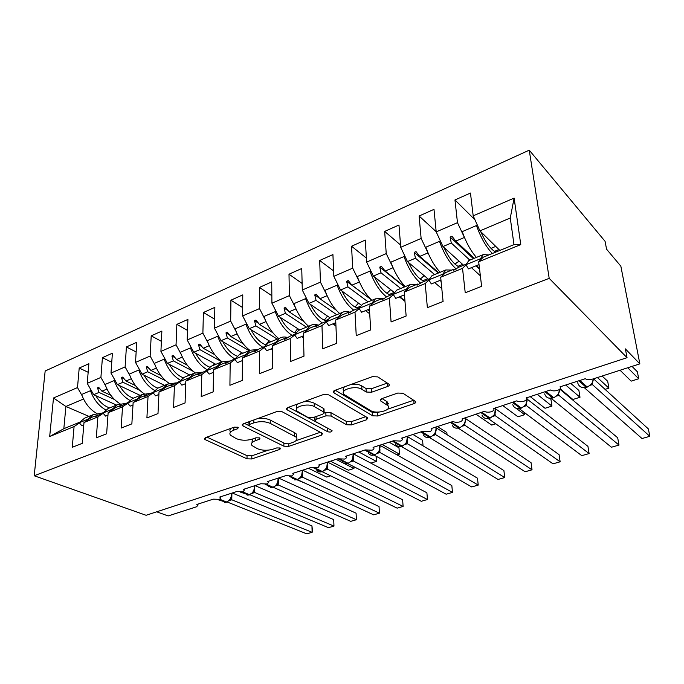 <?xml version="1.0" encoding="UTF-8"?>
<svg xmlns="http://www.w3.org/2000/svg" width="684" height="684" viewBox="0 0 684 684"><rect width="100%" height="100%" fill="white"/><g stroke="black" fill="none" stroke-linecap="round" stroke-linejoin="round"><path stroke-width="1.03" d="M237.81 427.269L234.202 427.149L205.551 437.615L204.533 439.102L205.337 439.701L247.018 458.827L251.806 458.955L279.799 449.405L280.585 448.336L280.166 448.02L276.763 447.917L273.078 449.183C267.495 450.756 262.305 450.602 257.492 448.73L251.986 445.532C250.78 443.651 251.951 442.026 255.474 440.658L259.202 439.35L259.971 438.247L259.51 437.897L256.013 437.786L252.285 439.111C246.625 440.744 241.281 440.581 236.254 438.615L230.371 435.178C229.149 433.228 230.286 431.553 233.791 430.151L237.553 428.782L238.314 427.645L237.81 427.269M387.606 386.503C389.213 385.853 389.692 385.101 389.034 384.246L377.816 376.893L372.37 376.662L334.835 390.376L333.527 392.479L333.997 392.855L372.652 415.804L377.696 415.992L414.042 403.586C415.633 402.962 416.12 402.26 415.513 401.457L402.979 393.266L397.737 393.052L381.783 398.644L380.381 400.738L387.913 405.646C392.565 410.041 376.508 414.547 370.566 410.58L344.018 394.446C339.153 389.794 355.671 385.049 361.93 389.358L366.222 392.026L371.523 392.24L387.606 386.503L387.383 383.117M34.2 475.756L549.201 278.354L529.245 150.164L45.161 371.002L34.2 475.756L146.077 515.283L627.04 357.689L625.381 348.891L639.856 363.862L592.84 379.022C589.523 379.928 587 379.825 585.273 378.714L560.016 386.845M549.201 278.354L627.04 357.689M282.124 411.742L276.883 411.554L243.393 423.789L242.298 425.448L243.008 425.987L283.903 446.199L288.768 446.344L321.394 435.204L322.626 433.502L282.124 411.742M287.827 407.553L323.25 394.608L328.594 394.822L367.795 417.924L366.462 419.822L351.559 424.909L346.566 424.738L331.073 416.026L325.952 415.846L316.145 419.301L314.914 421.105L315.435 421.515L332.065 430.646C331.894 431.989 330.449 432.365 327.721 431.749L287.229 409.887L286.63 409.425L287.827 407.553M480.365 275.797L471.447 267.658M520.772 244.607L513.992 244.65L510.273 218.008L514.111 198.086L520.772 244.607L478.68 261.758L481.621 286.339L465.231 292.778L462.529 268.333L466.06 264.896M474.995 219.846L454.963 199.967L457.476 222.668L436.212 231.893L442.958 246.548L463.598 265.255M464.65 237.938L457.476 222.668M441.804 288.571L434.682 282.577M462.529 268.333L440.684 277.234L443.078 301.49L427.372 307.663L425.2 283.544L428.971 280.081M436.195 231.705L419.112 216.007L421.13 238.442L400.721 247.3L407.459 261.613L428.757 279.499M428.15 253.2L421.13 238.442M156.679 511.803L168.153 515.941L196.582 506.776L197.933 505.237L196.795 504.476L213.237 499.158L219.59 499.354L220.787 497.79L219.718 497.054L236.655 491.574L243.077 491.787L244.342 490.112L243.342 489.402L260.792 483.75L267.273 483.981L268.615 482.186L267.683 481.519L285.681 475.688L292.23 475.936L293.65 474.012L292.795 473.388L311.365 467.377L317.983 467.634L319.479 465.573L318.701 465L337.87 458.784L344.556 459.067C346.172 458.417 346.702 457.681 346.147 456.861L345.454 456.339L365.247 449.918L372.002 450.217C373.746 449.516 374.302 448.738 373.686 447.858L373.079 447.387L393.539 440.761L400.362 441.069C402.226 440.325 402.825 439.479 402.149 438.547L401.628 438.145L422.789 431.288L429.672 431.621C431.689 430.809 432.322 429.911 431.578 428.919L431.151 428.577L453.039 421.489C454.809 422.421 457.126 422.541 459.999 421.848C462.162 420.968 462.837 420.01 462.025 418.959L484.349 411.349C486.076 412.324 488.419 412.443 491.377 411.725C493.711 410.776 494.438 409.75 493.549 408.647L516.779 400.85C518.463 401.859 520.832 401.995 523.884 401.252C526.389 400.226 527.167 399.123 526.201 397.951L550.389 389.966C552.022 391.017 554.416 391.162 557.563 390.393C560.264 389.281 561.094 388.11 560.051 386.879M404.971 301.268L399.379 296.899M425.2 283.544L404.253 292.077L406.134 316.017L391.077 321.942L389.384 298.13L393.377 294.642M400.542 244.983L384.664 231.414L386.238 253.584L366.624 262.1L373.344 276.079L394.283 292.453M393.12 267.88L386.238 253.584M369.728 313.759L365.461 310.656M389.384 298.13L369.274 306.321L370.694 329.953L356.236 335.639L355.005 312.135L359.194 308.629M366.385 258.073L351.55 246.231L352.696 268.145L333.835 276.327L340.538 289.99L361.28 305.158M359.451 282.022L352.696 268.145M335.938 326.003L332.843 323.891M355.005 312.135L335.69 320.009L336.673 343.325L322.788 348.789L321.967 325.601L326.336 322.07M333.612 270.915L319.684 260.484L320.445 282.141L302.294 290.016L308.963 303.38L329.765 317.65M326.824 295.069L320.445 282.141M303.516 337.947L301.456 336.631M321.967 325.601L303.397 333.168L303.978 356.184L290.632 361.434L290.204 338.537L294.727 334.998M302.123 283.458L288.999 274.207L289.4 295.616L271.916 303.2L278.568 316.273L299.703 329.927M295.36 307.458L289.4 295.616M272.36 349.575L271.232 348.891M290.204 338.537L272.326 345.822L272.54 368.539L259.698 373.592L259.629 350.995L264.298 347.438M271.847 295.693L259.433 287.434L259.493 308.595L242.649 315.905L249.267 328.696L270.753 341.803M265.153 319.633L259.493 308.595M259.629 350.995L242.418 358.006L242.29 380.441L229.918 385.306L230.183 362.99L234.988 359.416M242.7 307.595L230.918 300.19L230.679 321.104L214.434 328.149L221.017 340.683L242.811 353.26M236.083 331.492L230.679 321.104M230.183 362.99L213.596 369.745L213.151 391.898L201.233 396.583L201.806 374.55L206.73 370.967M214.614 319.171L203.413 312.494L202.883 333.168L187.202 339.965L193.76 352.243L215.836 364.333M208.09 343.009L202.883 333.168M201.806 374.55L185.817 381.065L185.073 402.936L173.582 407.45L174.437 385.699L179.473 382.108M187.527 330.423L176.857 324.37L176.053 344.813L160.92 351.379L167.435 363.409L189.759 375.029M181.089 354.184L176.053 344.813M174.437 385.699L159.013 391.983L157.995 413.581L146.906 417.941L148.035 396.455L153.165 392.864M161.39 341.35L151.207 335.844L150.147 356.056L135.526 362.4L142.007 374.191L164.545 385.374M155.037 365.017L150.147 356.056M148.035 396.455L133.132 402.525L131.867 423.858L121.162 428.064L122.53 406.843L127.754 403.244M136.142 351.961L126.403 346.942L125.112 366.915L110.979 373.054L117.426 384.622L140.152 395.386M129.866 375.516L125.112 366.915M122.53 406.843L108.14 412.708L106.636 433.776L96.299 437.837L97.897 416.881L103.19 413.281M111.748 362.263L102.42 357.664L100.907 377.423L87.236 383.356L88.869 363.726L79.207 368.052L77.497 387.58L53.497 397.994L65.895 406.476L63.834 428.697L49.684 436.52L53.497 397.994M105.55 385.699L100.907 377.423M97.897 416.881L83.987 422.55L82.26 443.36L72.265 447.293L74.077 426.585L79.447 422.986M88.159 372.276L79.207 368.052M82.029 395.566L77.497 387.58M639.856 363.862L620.85 266.187L606.554 249.173L605.075 241.324L529.245 150.164M510.273 218.008L479.946 230.867L499.85 250.429M479.946 230.867L473.191 215.845L470.464 193.042L454.963 199.967M478.68 261.758L483.169 257.252L513.992 244.65M419.112 216.007L433.989 209.355L436.212 231.893M440.684 277.234L445.609 272.608L454.056 269.154L453.646 270.291L458.631 267.282L466.12 264.221M384.664 231.414L398.969 225.019L400.721 247.3M404.253 292.077L409.562 287.348L417.668 284.031L417.052 285.228L422.062 282.236L429.039 279.38M399.764 296.745L404.937 300.78M351.55 246.231L365.299 240.075L366.624 262.1M369.274 306.321L374.943 301.499L382.732 298.309L381.937 299.566L383.656 298.865L386.947 296.591L393.462 293.932M367.616 309.784L369.574 311.22M319.684 260.484L332.92 254.568L333.835 276.327M335.69 320.009L341.675 315.102L349.165 312.041L348.199 313.34L353.218 310.382L359.28 307.903M288.999 274.207L301.747 268.504L302.294 290.016M303.397 333.168L309.681 328.183L316.889 325.233L315.76 326.584L317.35 325.935L320.787 323.643L326.43 321.335M259.433 287.434L271.719 281.936L271.916 303.2M272.326 345.822L278.884 340.777L285.818 337.939L284.544 339.332L286.083 338.708L289.571 336.4L294.83 334.254M230.918 300.19L242.769 294.889L242.649 315.905M242.418 358.006L249.215 352.901L255.901 350.165L254.499 351.602L255.97 351.003L259.518 348.695L264.409 346.685M203.413 312.494L214.853 307.373L214.434 328.149M213.596 369.745L220.624 364.589L227.071 361.956L225.54 363.426L235.108 358.673M176.857 324.37L187.903 319.428L187.202 339.965M185.817 381.065L193.042 375.867L199.258 373.327L197.616 374.823L198.993 374.268L206.859 370.224M151.207 335.844L161.869 331.073L160.92 351.379M159.013 391.983L166.426 386.751L172.428 384.297L170.675 385.827L172 385.289L179.61 381.364M126.403 346.942L136.715 342.325L135.526 362.4M133.132 402.525L140.716 397.259L146.513 394.89L144.675 396.446L153.302 392.12M102.42 357.664L112.398 353.201L110.979 373.054M108.14 412.708L115.878 407.416L121.478 405.125L119.546 406.706L120.786 406.202L127.899 402.508M514.111 198.086L473.191 215.845M74.077 426.585L49.684 436.52M454.8 269.812L454.056 269.154M479.561 269.111L475.987 265.819M469.822 260.125L451.286 243.025L442.958 246.548M464.231 237.536L455.783 241.11L451.953 236.219L450.123 237.006L451.286 243.025M474.243 258.313L455.783 241.11M418.437 284.664L417.668 284.031M434.596 274.575L415.444 258.219L407.459 261.613M427.876 252.952L419.771 256.389L415.992 251.601L414.239 252.353L415.444 258.219M438.846 272.831L419.771 256.389M383.527 298.917L382.732 298.309M400.721 288.477L381.022 272.822L373.344 276.079M392.967 267.76L385.178 271.061L381.458 266.375L379.765 267.102L381.022 272.822M404.817 286.801L385.178 271.061M349.96 312.597L349.165 312.041M368.129 301.849L347.925 286.861L340.538 289.99M359.408 281.988L351.918 285.168L348.25 280.585L346.626 281.278L347.925 286.861M370.771 299.276L351.918 285.168M317.65 325.738L316.889 325.233M336.725 314.734L316.076 300.37L308.963 303.38M327.106 295.693L319.924 298.737L316.316 294.248L314.751 294.915L316.076 300.37M336.229 310.168L319.924 298.737M286.553 338.392L285.818 337.939M306.466 327.149L285.416 313.366L278.568 316.273M295.984 308.886L289.118 311.801L285.561 307.398L284.057 308.048L285.416 313.366M303.773 321.463L289.118 311.801M256.611 350.584L255.901 350.165M277.276 339.119L255.876 325.9L249.267 328.696M266.008 321.6L259.441 324.387L255.936 320.069L254.482 320.693L255.876 325.9M272.831 332.715L259.441 324.387M227.746 362.34L227.071 361.956M249.113 350.678L227.387 337.981L221.017 340.683M237.117 333.86L230.833 336.519L227.37 332.296L225.968 332.894L227.387 337.981M243.188 343.787L230.833 336.519M199.916 373.678L199.258 373.327M221.898 361.827L199.908 349.635L193.76 352.243M209.244 345.676L203.225 348.224L199.813 344.078L198.463 344.659L199.908 349.635M214.708 354.628L203.225 348.224M173.061 384.613L172.428 384.297M193.29 371.378L173.377 360.887L167.435 363.409M182.346 357.082L176.583 359.527L173.214 355.458L171.906 356.013L173.377 360.887M187.296 365.205L176.583 359.527M147.128 395.181L146.513 394.89M165.802 380.817L147.744 371.763L142.007 374.191M156.371 368.103L150.848 370.446L147.522 366.444L146.265 366.992L147.744 371.763M160.885 375.516L150.848 370.446M122.077 405.398L121.478 405.125M139.63 390.239L122.975 382.271L117.426 384.622M131.268 378.748L125.967 380.997L122.692 377.072L121.47 377.594L122.975 382.271M135.406 385.537L125.967 380.997M97.855 415.273L91.861 417.24L83.987 422.55M103.344 412.546L96.461 416.128L95.264 416.616L97.282 415.026M114.536 399.524L99.009 392.428L93.648 394.702L116.537 405.073M107.003 389.042L101.916 391.197L98.676 387.341L97.496 387.845L99.009 392.428M110.817 395.292L101.916 391.197M93.648 394.702L87.236 383.356M79.6 422.25L63.834 428.697M83.525 398.994L65.895 406.476L88.963 416.385M100.112 389.051L97.496 387.845M124.24 378.927L121.47 377.594M149.215 368.479L146.265 366.992M175.061 357.689L171.906 356.013M201.848 346.549L198.463 344.659M229.619 335.04L225.968 332.894M258.449 323.164L254.482 320.693M288.409 310.921L284.057 308.048M319.573 298.301L314.751 294.915M371.07 299.566L346.626 281.278M404.518 286.921L379.765 267.102M438.29 273.061L414.239 252.353M473.405 258.655L450.123 237.006M231.183 428.252C229.798 429.424 229.542 430.638 230.414 431.895M252.524 439.025L251.986 442.309M206.919 437.119L247.027 455.672L251.815 455.809L268.256 450.166M296.018 440.633L320.471 432.237M244.496 423.387L284.04 443.078M249.788 421.447L249.788 424.337L249.01 425.499L249.498 425.867L285.313 443.711L288.733 443.813L288.768 446.344M248.899 421.78L249.01 424.824M296.249 437.076L296.343 434.015L296.411 437.264C297.745 439.282 296.514 441.018 292.701 442.454L288.733 443.813M296.411 437.264L270.317 423.422C265.247 421.301 259.758 421.122 253.832 422.866L249.788 424.337M296.343 434.015L294.522 432.621L294.582 435.879M257.611 418.591C262.596 417.975 266.82 418.471 270.283 420.087L294.522 432.621M365.803 416.676L351.405 421.618L351.559 424.909M324.327 413.025L325.832 412.495L330.945 412.683L346.412 421.447L351.405 421.618M314.631 417.052L314.879 420.096M288.605 407.271L328.859 428.825M314.324 406.612C308.074 402.722 292.743 406.766 297.001 411.127L307.928 417.428L313.058 417.608L322.882 414.136L324.139 412.238L314.324 406.612L314.221 403.209C311.331 401.747 307.706 401.303 303.345 401.876M297.805 403.902C296.215 405.15 295.924 406.433 296.933 407.741M323.592 410.374L324.019 408.87L323.523 408.476L323.635 411.853M314.221 403.209L323.523 408.476M351.251 384.374C355.586 383.886 359.083 384.391 361.742 385.887L366.026 388.563L371.327 388.786L387.289 383.057M344.608 386.802C342.949 388.204 342.71 389.598 343.864 390.991M387.888 405.261L387.691 402.269L386.759 401.517L386.982 404.902M382.023 398.558L386.759 401.517M335.245 390.222L372.455 412.478L377.491 412.657L379.269 412.05M387.614 409.186L413.692 400.234M231.902 493.104L231.782 499.782L312.126 532.314L306.757 533.836L227.216 501.996M311.955 525.902L312.588 531.707L312.126 532.314L311.955 525.902L232.235 493.002M231.782 499.782L229.277 500.731M217.922 499.653L225.942 502.227L229.961 500.013L231.278 497.755M230.132 499.397L231.696 499.748M86.594 417.36L84.465 418.232L79.233 422.738L81.841 425.739L83.79 424.952M101.796 413.17L93.357 414.581L88.159 419.087L79.233 422.738M305.962 483.588L296.899 479.758L294.616 479.886M116.126 404.885L115.673 405.424M105.849 409.998C98.847 405.988 93.717 399.559 90.459 390.709L91.297 390.538M96.632 413.401C89.792 409.391 84.79 403.081 81.635 394.48L90.459 390.709M109.637 407.903C104.139 406.065 99.531 401.987 95.811 395.685M330.628 475.825L326.687 477.064L308.51 468.301M139.536 395.087L138.852 395.916M129.84 400.379C122.778 396.275 117.571 389.658 114.211 380.543L115.066 380.381M120.016 403.722C113.253 399.576 108.277 393.146 105.097 384.442L114.211 380.543M133.337 398.182C127.874 396.25 123.274 392.06 119.538 385.622M330.492 461.178L348.412 470.216L353.936 468.48L336.083 459.366M354.141 466.839L353.936 468.48L353.85 466.693M163.715 384.964L162.783 386.101M154.695 390.478C147.547 386.28 142.246 379.466 138.775 370.035L139.639 369.882M144.204 393.727C137.518 389.435 132.559 382.886 129.344 374.071L138.775 370.035M157.833 388.136C152.412 386.109 147.821 381.8 144.059 375.217M370.89 463.136L376.38 461.409L358.818 452.004M376.14 456.245L376.38 461.409L376.072 456.211M188.707 374.481L187.501 375.961M180.448 380.278C173.214 375.995 167.785 368.958 164.177 359.168L165.058 359.014M169.239 383.408C162.621 378.979 157.679 372.284 154.422 363.341L164.177 359.168M183.303 377.799C177.883 375.713 173.257 371.258 169.427 364.444M397.019 454.903L399.43 454.142L382.185 444.438M398.986 447.789L399.43 454.142L398.986 447.789L389.162 442.18M214.554 363.632L213.049 365.478M207.167 369.779C199.813 365.418 194.247 358.134 190.468 347.917L191.366 347.763M195.171 372.754C188.613 368.172 183.68 361.332 180.371 352.234L190.468 347.917M209.749 367.154C204.294 365.008 199.6 360.391 195.675 353.295M254.704 485.726L254.662 492.471L333.963 526.099L328.448 527.672L249.917 494.754M333.724 519.626L333.963 526.099L333.724 519.626L255.029 485.614M254.662 492.471L252.174 493.412M240.486 492.147L248.779 494.942L252.9 492.651L254.2 490.394M253.071 492.053L254.568 492.429M110.21 407.664L108.115 408.528L102.976 413.033L105.584 416.103L107.969 415.137M125.642 403.423L117.315 404.757L112.219 409.254L102.976 413.033M112.219 409.254L112.569 409.682M278.379 479.45L278.208 484.939L356.398 519.729L350.73 521.336L273.275 487.29M356.082 513.18L356.398 519.729L356.082 513.18L278.499 478.013M278.208 484.939L275.755 485.879M268.265 486.392L273.506 487.222L276.524 485.067L277.807 482.819M276.687 484.486L278.123 484.905M134.637 397.652L132.568 398.498L127.54 402.996L130.148 406.134L132.987 404.988M150.292 393.351L142.084 394.591L137.099 399.088L127.54 402.996M137.099 399.088L137.458 399.524M302.67 472.875L302.473 477.184L379.432 513.18L373.618 514.83L297.343 479.612M379.047 506.562L379.432 513.18L379.047 506.562L302.67 470.19M302.473 477.184L300.045 478.116M292.196 478.492L297.745 479.484L300.857 477.261L302.123 475.012M301.02 476.697L302.388 477.15M159.894 387.281L157.867 388.119L152.959 392.607L155.567 395.822L158.893 394.471M175.788 382.929L167.708 384.075L162.852 388.563L152.959 392.607M162.852 388.563L163.211 389.016M327.645 465.462L327.474 469.198L403.107 506.442L397.13 508.144L322.147 471.704M402.637 499.765L403.107 506.442L402.637 499.765L327.576 462.119M327.474 469.198L325.088 470.113M316.846 470.327C318 471.806 319.548 472.276 321.489 471.729L322.728 471.515L326.584 468.292L327.474 462.162M326.097 468.668L327.388 469.156M186.039 376.559L184.056 377.371L179.276 381.852L181.876 385.152L185.732 383.587M202.293 372.164L194.247 373.19L189.519 377.671L179.276 381.852M189.519 377.671L189.887 378.141M423.045 445.865L422.584 440.265L412.956 434.468M241.298 352.388L239.477 354.637M234.689 358.844C227.285 354.38 221.625 346.856 217.709 336.263L218.623 336.118M222.052 361.75C215.546 357.014 210.612 350.011 207.243 340.735L217.709 336.263M237.22 356.167C231.696 354.013 226.908 349.208 222.856 341.743M353.389 457.656L353.252 460.956L427.449 499.525L421.301 501.278L347.703 463.538L348.395 463.324M427.449 499.525L426.893 492.771L353.295 453.825M353.252 460.956L350.909 461.862M342.248 461.897C343.453 463.555 345.112 464.094 347.233 463.504L348.481 463.29L352.405 460.041L353.286 453.8M351.961 460.383L353.166 460.913M213.109 365.453L211.176 366.248L206.534 370.711L209.133 374.088L213.545 372.301M229.781 361.032L221.736 361.913L217.153 366.376L206.534 370.711M217.153 366.376L217.529 366.863M447.045 434.673L446.84 432.527L437.418 426.551M269 340.735L266.221 344.403M262.861 347.327C255.559 342.693 249.917 334.972 245.932 324.182L246.864 324.054M249.899 350.353C243.453 345.463 238.519 338.281 235.091 328.824L245.932 324.182M265.794 344.847C260.185 342.718 255.26 337.691 251.019 329.765M379.945 449.516L379.842 452.457L452.475 492.412L446.156 494.207L374.071 455.125M452.475 492.412L451.833 485.589L379.979 445.361M379.842 452.457L377.542 453.347M368.445 453.167C369.685 455.04 371.472 455.664 373.797 455.031L375.054 454.817L379.047 451.534L379.911 445.173M378.637 451.842L379.757 452.415M241.17 353.936L239.28 354.714L234.8 359.168L237.391 362.623L242.401 360.588M258.261 349.507L250.233 350.217L245.812 354.663L234.8 359.168M245.812 354.663L246.189 355.176M297.72 328.645L294.548 332.8M303.491 336.904L302.55 337.332M292.059 335.391C284.869 330.569 279.252 322.651 275.207 311.656L276.156 311.536M278.73 338.529C272.369 333.459 267.444 326.106 263.956 316.47L275.207 311.656M295.548 333.159C289.811 331.142 284.698 325.875 280.218 317.342M407.348 441.052L407.279 443.685L478.227 485.093L471.721 486.94L401.26 446.438M478.227 485.093L477.492 478.193L407.519 436.657M407.279 443.685L405.039 444.557M395.463 444.138C396.746 446.242 398.661 446.96 401.2 446.276L402.474 446.062L406.544 442.753L407.399 436.272M406.168 443.027L407.202 443.642M270.257 342L268.427 342.752L264.118 347.181L266.7 350.73L272.352 348.438M287.802 337.571C284.835 336.656 282.159 336.836 279.79 338.093L275.549 342.513L264.118 347.181M275.549 342.513L275.934 343.043M494.934 414.641L495.139 415.607L493.113 416.402M495.72 423.806L491.702 425.072L475.85 414.102M327.516 316.111L324.207 320.206M335.81 322.831L333.826 324.558M322.344 323.002C315.281 317.983 309.698 309.869 305.577 298.66L306.552 298.549M308.629 326.259C302.362 321.01 297.454 313.477 293.906 303.662L305.577 298.66M326.576 321.07C320.693 319.3 315.333 313.759 310.51 304.44M435.657 432.271L435.614 434.631L504.732 477.56L498.037 479.458L429.33 437.461M504.732 477.56L503.903 470.583L435.973 427.688M435.614 434.631L433.434 435.477M388.332 403.38L387.743 403.013M423.362 434.793C424.67 437.153 426.713 437.974 429.509 437.238L430.792 437.025L434.947 433.682C436.289 431.005 436.572 428.8 435.785 427.081M434.605 433.921L435.537 434.579M300.447 329.62L298.677 330.346L294.556 334.75L297.121 338.392L303.465 335.818M318.445 325.208C315.469 324.148 312.81 324.25 310.476 325.507L306.423 329.893L294.556 334.75M306.423 329.893L306.817 330.449M502.578 405.45L517.993 416.795L524.679 414.684L516.104 408.271M524.679 414.684L524.397 412.563M358.476 303.106L354.987 307.065M366.94 310.057L366.043 311.075M353.773 310.151C346.856 304.927 341.307 296.591 337.127 285.168L338.118 285.066M339.657 313.529C333.493 308.091 328.611 300.361 324.994 290.358L337.127 285.168M358.142 308.373C352.311 306.603 346.916 300.823 341.949 291.025M464.889 423.028L464.881 425.277L532.024 469.797L525.124 471.763L458.306 428.184M532.024 469.797L531.083 462.743L465.376 418.454M464.881 425.277L462.777 426.098M452.184 425.106C453.492 427.748 455.681 428.688 458.75 427.902L460.05 427.688L464.291 424.311C465.667 421.643 465.941 419.403 465.103 417.582M463.983 424.516L464.812 425.226M331.791 316.76L330.09 317.453L326.174 321.831L328.722 325.567L335.801 322.694M350.268 312.383C347.284 311.16 344.642 311.177 342.351 312.426L338.512 316.786L326.174 321.831M338.512 316.786L338.905 317.367M530.109 396.532L545.045 408.271L551.937 406.099L537.12 394.258M551.937 406.099L550.945 399.345L549.671 398.319M390.701 289.648L386.956 293.342M386.52 296.882C379.731 291.452 374.191 282.868 369.907 271.138L370.925 271.061M371.874 300.31C365.837 294.667 360.972 286.741 357.296 276.533L369.907 271.138M390.581 295.103C384.921 293.162 379.594 287.16 374.618 277.08M495.139 415.607L560.136 461.803L553.031 463.829L488.248 418.591M560.136 461.803L559.084 454.672L495.78 408.955M495.113 413.666L495.139 415.547M481.964 415.077C483.272 418.027 485.614 419.087 488.974 418.257L490.291 418.035L494.626 414.615L495.43 407.767M494.352 414.786L495.071 415.556M364.358 303.397L362.734 304.064L359.04 308.398L361.579 312.237L369.446 309.048M382.108 298.566L375.482 298.831L371.874 303.157L359.04 308.398M371.874 303.157L372.276 303.773M560.162 388.768L572.91 399.49L579.998 397.259L565.702 385.007M579.998 397.259L578.895 390.436L570.755 383.365M424.328 275.78L420.215 279.012M420.694 283.202C413.991 277.584 408.433 268.701 404.005 256.551L405.048 256.491M405.364 286.57C399.456 280.714 394.625 272.574 390.889 262.16L404.005 256.551M424.294 281.321C418.813 279.2 413.572 272.942 408.579 262.553M526.381 403.928L526.432 405.603L589.112 453.569L581.785 455.655L519.207 408.656M589.112 453.569L587.941 446.361L527.227 399.174M526.432 405.603L524.491 406.364M512.769 404.671C514.052 407.955 516.54 409.16 520.242 408.271L521.567 408.057L526.013 404.586L526.432 405.552M525.765 404.731L526.364 405.552M398.233 289.503L396.686 290.136L393.24 294.428L395.754 298.369L404.466 294.838M416.274 284.604L409.947 284.689L406.595 288.964L393.24 294.428M406.595 288.964L407.006 289.623M605.066 389.358L608.914 388.144L597.423 377.542M608.914 388.144L607.691 381.253L602.108 376.029M458.331 261.818L454.877 264.041M456.245 269C449.67 263.195 444.078 253.986 439.487 241.367L440.564 241.341M440.188 272.283C434.434 266.196 429.646 257.834 425.833 247.206L439.487 241.367M459.349 266.991C454.065 264.657 448.918 258.133 443.907 247.411M558.742 393.813L558.811 395.258L618.986 445.079L611.428 447.225L551.227 398.379M618.986 445.079L617.695 437.786L559.811 389.145M558.811 395.258L556.964 395.976M544.661 393.898C545.892 397.532 548.534 398.875 552.595 397.943L553.937 397.72L558.17 394.659L559.769 389.17M558.281 394.317L558.811 395.198M433.476 275.036L432.023 275.635L428.842 279.876L431.33 283.937L440.958 280.03M451.833 270.06L445.831 269.966L442.762 274.19L428.842 279.876M442.762 274.19L443.181 274.882M441.086 281.304L439.744 280.517M620.063 370.241L631.178 381.133L638.711 378.756L627.724 367.77M638.711 378.756L637.368 371.788L632.025 366.385M493.232 247.437L491.095 248.489M492.412 253.473C486.256 247.266 480.938 237.955 476.449 225.549L477.56 225.566M476.44 257.406C470.849 251.079 466.103 242.487 462.222 231.637L476.449 225.549M495.823 252.071C490.761 249.523 485.717 242.692 480.69 231.594M592.25 383.296L592.335 384.536L649.8 436.315L642.002 438.529L584.375 387.725M649.8 436.315L648.381 428.945L593.515 378.799M592.335 384.536L590.6 385.22M577.689 382.724C578.844 386.725 581.639 388.23 586.102 387.247L587.462 387.024L591.848 383.844L593.456 378.825M591.951 383.536L592.276 384.476M470.19 259.98L468.831 260.536L465.949 264.717L468.403 268.889L479.022 264.588M488.863 254.927L483.229 254.628L480.459 258.783L465.949 264.717M480.459 258.783L480.895 259.535M479.45 268.154L476.244 265.708M233.825 427.286L233.791 430.151M259.193 437.769L259.202 439.35M255.474 437.974L255.474 440.658M279.782 447.866L279.799 449.405M251.815 455.809L251.806 458.955M247.027 455.672L247.018 458.827M205.388 437.683L205.337 439.701M237.57 427.167L237.553 428.782M321.318 432.681L321.394 435.204M283.851 442.993L283.903 446.199M243.017 423.952L243.008 425.987M270.283 420.087L270.317 423.422M253.832 419.976L253.832 422.866M366.299 416.966L366.462 419.822M346.412 421.447L346.566 424.738M330.945 412.683L331.073 416.026M325.832 412.495L325.952 415.846M316.059 416.547L316.145 419.301M327.602 428.483L327.721 431.749M287.194 407.844L287.229 409.887M371.327 388.786L371.523 392.24M366.026 388.563L366.222 392.026M361.742 385.887L361.93 389.358M380.629 399.251L380.74 401.029M413.777 400.285L414.042 403.586M377.491 412.657L377.696 415.992M372.455 412.478L372.652 415.804M333.912 390.838L333.997 392.855M219.068 499.482L225.942 502.227L227.028 502.056M219.778 499.277L226.618 502.013C229.567 500.705 231.201 498.191 231.543 494.455L231.448 493.258M231.055 498.294L231.799 499.73M241.837 492.035L248.779 494.942L249.882 494.763M242.7 491.881L249.472 494.72C252.507 493.378 254.174 490.821 254.474 487.042L254.371 485.837M253.952 491.009L254.67 492.42M265.212 484.323L272.3 487.427L273.412 487.256M266.204 484.212L273.01 487.205C276.131 485.828 277.824 483.237 278.097 479.416L277.969 478.193M277.524 483.511L278.226 484.888M289.195 476.32L296.523 479.698L297.651 479.518M290.349 476.269L297.258 479.458C300.464 478.056 302.191 475.423 302.422 471.558L302.285 470.318M301.806 475.782L302.482 477.133M313.759 467.967L321.489 471.729L322.634 471.541M315.144 468.027L322.249 471.481C325.55 470.045 327.303 467.369 327.499 463.453L327.337 462.204M326.841 467.822L327.482 469.147M338.606 459.084L347.694 463.547M340.581 459.434L348.019 463.256C351.422 461.777 353.201 459.058 353.363 455.099L353.175 453.834M352.645 459.622L353.26 460.905M364.7 450.098L373.797 455.031L374.969 454.843M366.53 450.38L374.601 454.766C378.107 453.253 379.919 450.491 380.039 446.481L379.825 445.199M379.261 451.166L379.851 452.406M295.112 333.014L295.916 332.689M392.308 441.163L401.2 446.276L402.397 446.088M393.146 440.889L402.038 446.011C405.655 444.455 407.493 441.642 407.57 437.589L407.339 436.289M406.732 442.437L407.288 443.634M325.268 320.668L327.456 319.77M420.822 431.929L429.509 437.238L430.715 437.05M421.686 431.647L430.373 436.965C434.092 435.366 435.973 432.51 435.999 428.398L435.742 427.09M435.092 433.434L435.623 434.579M356.561 307.851L360.237 306.346M450.286 422.379L458.75 427.902L459.973 427.714M451.192 422.088L459.639 427.62C463.487 425.97 465.394 423.071 465.368 418.907L465.094 417.591M464.402 424.131L464.889 425.217M389.051 294.539L394.24 292.419M480.766 412.512L488.974 418.257L490.223 418.061M481.698 412.213L489.898 417.958C493.874 416.265 495.814 413.316 495.738 409.1L495.353 407.792M422.823 280.714L427.782 278.679M512.299 402.295L520.242 408.271L521.499 408.074M513.265 401.987L521.199 407.972C525.295 406.228 527.279 403.218 527.142 398.952L526.8 397.601M457.938 266.332L462.658 264.4M544.951 391.727L552.595 397.943L553.878 397.746M545.952 391.402L553.587 397.626C557.486 396.045 559.529 393.249 559.717 389.222M558.426 394.309L558.734 395.087L558.691 393.916M494.481 251.361L498.944 249.54M578.784 380.766L586.102 387.247L587.402 387.041M579.818 380.432L587.12 386.922C590.942 385.417 593.037 382.724 593.396 378.842M592.019 383.792L592.335 384.485M197.958 504.099L197.933 505.237M220.804 496.704L220.787 497.79M244.342 489.077L244.342 490.112M268.607 481.22L268.615 482.186M293.633 473.114L293.65 474.012M319.454 464.752L319.479 465.573M346.113 456.117L346.147 456.861M373.652 447.199L373.686 447.858M402.106 437.982L402.149 438.547M431.536 428.458L431.578 428.919M204.559 438.247L204.533 439.102M242.298 424.482L242.298 425.448M324.019 408.87L324.139 412.238M286.613 408.331L286.63 409.425M387.691 402.269L387.913 405.646M380.313 399.584L380.381 400.738M333.476 391.248L333.527 392.479M224.378 502.407L226.344 502.27M231.243 497.875L231.671 493.181M93.357 414.581L84.465 418.232M247.112 495.122L249.181 494.985M254.14 490.582L253.653 491.557C254.61 490.206 254.918 488.273 254.568 485.768M117.315 404.757L108.115 408.528M270.513 487.615L272.694 487.478M277.721 483.084L278.149 478.133M142.084 394.591L132.568 398.498M301.533 476.278L302.439 470.267M301.541 476.278L302.012 475.354M167.708 384.075L157.867 388.119M319.445 471.917L321.873 471.789M326.584 468.284L327.046 467.394M194.247 373.19L184.056 377.371M345.035 463.701L347.609 463.572M352.311 460.529L352.405 460.041M352.482 460.58L352.858 459.186M221.736 361.913L211.176 366.248M371.429 455.228L374.157 455.099M378.919 451.987L379.047 451.534M379.192 452.098L379.483 450.73M250.233 350.217L239.28 354.714M398.661 446.481L401.559 446.353M406.741 443.352L406.963 442.001M279.79 338.093L268.427 342.752M426.756 437.444L429.851 437.324M435.169 434.331L435.332 432.998M310.476 325.507L298.677 330.346M455.775 428.107L459.075 427.996M464.539 425.021L464.641 423.712M342.351 312.426L330.09 317.453M485.751 418.446L489.291 418.351M494.883 415.402L494.934 414.111M375.482 298.831L362.734 304.064M422.96 276.387L424.362 275.806M516.736 408.459L520.55 408.382M525.876 404.851L526.979 398.148L526.432 397.72M526.261 405.467L526.27 404.184M409.947 284.689L396.686 290.136M456.664 262.502L459.349 261.399M548.773 398.114L552.886 398.062M445.831 269.966L432.023 275.635M491.685 248.078L495.746 246.402M581.93 387.392L586.376 387.375M483.229 254.628L468.831 260.536"/></g></svg>
